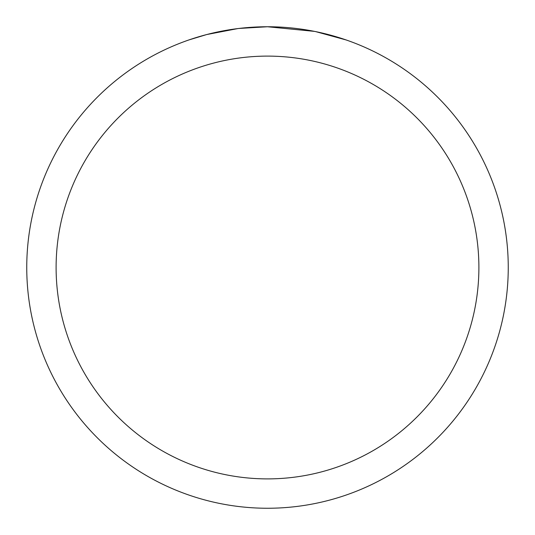 <?xml version="1.0" encoding="UTF-8"?>
<svg xmlns="http://www.w3.org/2000/svg" width="535" height="535" viewBox="0 0 535 535"><rect width="100%" height="100%" fill="white"/><g stroke="black" fill="none" stroke-linecap="round" stroke-linejoin="round"><path stroke-width="0.8" d="M272.75 26.81L276.441 26.917M300.048 28.964L301.151 29.117M314.44 31.371L267.5 26.75A240.75 240.75 0 0 1 508.25 267.5A240.75 240.75 0 0 1 267.5 508.25A240.75 240.75 0 0 1 26.75 267.5A240.75 240.75 0 0 1 267.5 26.75L238.944 28.449M315.683 31.618L346.018 39.918M267.5 56.108A211.392 211.392 0 0 1 478.892 267.5A211.392 211.392 0 0 1 267.5 478.892A211.392 211.392 0 0 1 56.108 267.5A211.392 211.392 0 0 1 267.5 56.108M237.7 28.602L206.717 34.548L188.989 39.911M248.133 27.532L262.15 26.81M212.107 33.21L225.409 30.455M227.716 30.06L234.477 29.024M241.566 28.154L246.113 27.7M247.01 27.626L248.648 27.492M251.183 27.305L255.656 27.044"/></g></svg>
